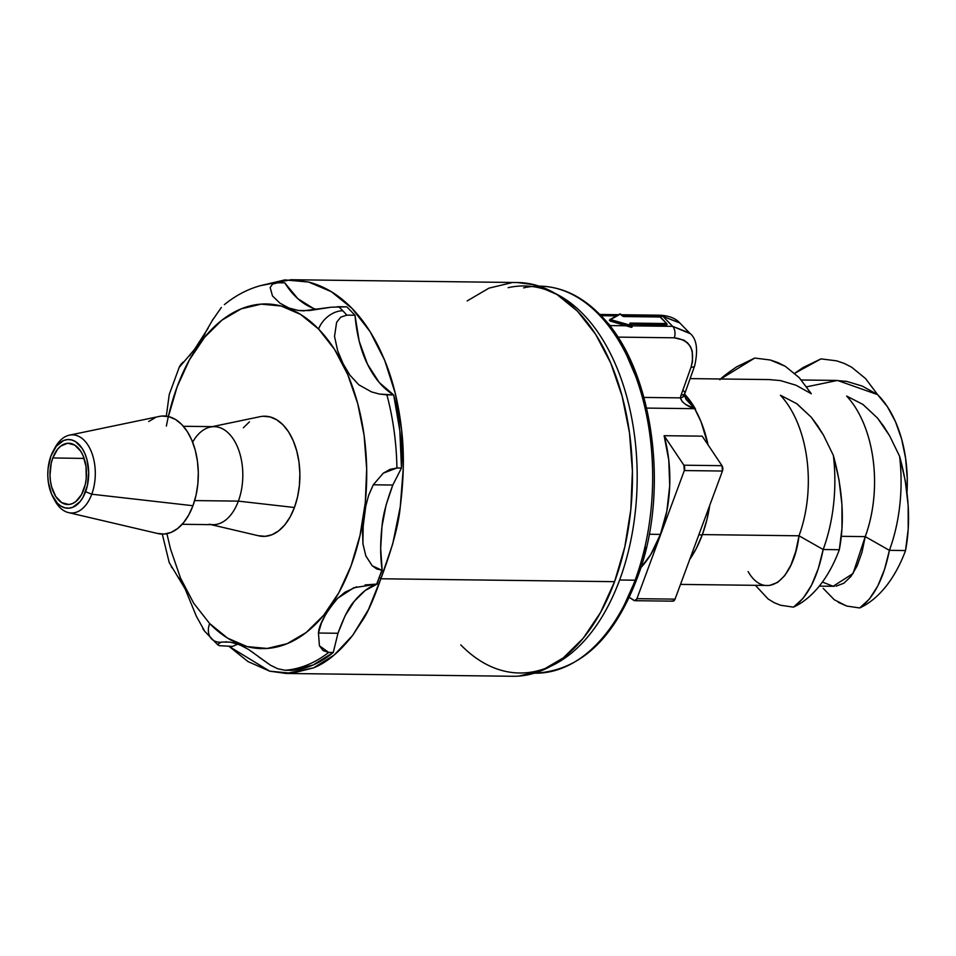 <?xml version="1.0" encoding="UTF-8"?>
<svg xmlns="http://www.w3.org/2000/svg" width="956" height="956" viewBox="0 0 956 956"><rect width="100%" height="100%" fill="white"/><g stroke="black" fill="none" stroke-linecap="round" stroke-linejoin="round"><path stroke-width="1.43" d="M609.522 320.164L631.414 326.665L631.593 326.056L610.514 320.081L610.334 320.702L610.573 319.615A0.837 0.717 -119.5 0 0 610 319.555L619.858 313.974A0.837 0.717 -119.5 0 0 619.655 314.082M460.78 644.858A193.53 115.222 -89.3 0 0 535.766 671.279A193.53 115.222 -89.3 0 0 619.619 580.005A193.53 115.222 -89.3 0 0 583.124 314.118A193.53 115.222 90.7 0 1 619.619 580.005L635.095 580.196A193.53 115.222 -89.3 0 0 598.599 314.309A193.53 115.222 -89.3 0 0 539.829 286.155L539.148 286.143M632.107 326.068L631.88 326.785M622.476 316.018L619.942 313.938A0.837 0.657 74.2 0 0 619.858 313.974A0.837 0.657 -105.8 0 1 619.942 313.938L609.892 319.603A0.837 0.717 60.5 0 1 610 319.555A0.837 0.717 -119.5 0 0 609.605 319.949A0.837 0.717 60.5 0 1 609.892 319.603L609.39 320.391M623.754 316.508L660.166 316.998L666.511 323.534A0.837 0.765 30.4 0 1 667.025 324.562L667.037 324.502M666.965 323.929L630.554 323.08A1.673 0.693 20.3 0 0 630.052 323.941L632.047 325.793M555.34 293.528A193.53 115.222 90.7 0 1 583.124 314.118A193.53 115.222 -89.3 0 0 508.138 287.684M630.721 324.239L666.667 324.682L666.738 324.048L630.781 323.606L630.673 324.359L630.554 323.08L666.511 323.534L667.037 324.538A0.837 0.765 -149.6 0 0 666.511 323.534L666.535 325.04L630.721 324.239M683.624 390.825A8.425 3.37 -160.4 0 1 684.795 393.573A8.425 3.37 -160.4 0 1 681.15 394.983A17.507 12.201 134.7 0 0 680.385 397.875L682.297 401.687L685.906 404.567L694.701 408.678L701.071 421.847L708.073 444.899A103.666 61.722 -89.3 0 0 694.701 408.678L646.674 408.093L694.701 408.678L684.532 394.434A103.666 61.722 90.7 0 1 694.701 408.678L686.026 399.369M702.254 534.918A103.666 61.722 -89.3 0 0 709.758 505.306L706.926 519.646L702.254 534.918L698.824 534.87L702.254 534.918L696.171 548.72L689.754 559.38A103.666 61.722 -89.3 0 0 702.254 534.918M664.109 435.697L702.218 436.163L721.995 465.68L683.887 465.202L664.109 435.697L702.218 436.163L721.995 465.68L683.887 465.202A4.218 2.51 90.7 0 1 684.329 470.555L722.437 471.033L721.995 465.68A4.218 2.51 -89.3 0 1 722.437 471.033L675.044 599.137L722.437 471.033L684.329 470.555L683.887 465.202L664.109 435.697L668.77 460.051L669.714 485.66L666.87 510.958L660.417 534.392A103.666 61.722 -89.3 0 0 664.109 435.697M649.208 534.261L660.417 534.392L649.208 534.261M619.763 314.01A0.837 0.717 60.5 0 1 620.432 314.034A0.837 0.657 74.2 0 0 619.942 313.938M523.613 287.876A193.53 115.222 90.7 0 1 598.599 314.309A4.194 2.892 -44.2 0 1 600.32 315.002A4.194 2.892 135.8 0 0 598.599 314.309A193.53 115.222 90.7 0 1 635.095 580.196A193.53 115.222 90.7 0 1 551.254 671.482M659.795 316.902L624.089 316.46M689.623 333.046L679.883 323.032L663.034 316.448L622.535 315.946L663.034 316.448L672.665 326.355L632.095 325.853L672.665 326.355L690.196 333.668M600.977 315.683L616.489 315.874L600.977 315.683M660.417 315.217A8.425 5.019 90.7 0 1 663.034 316.448A8.425 5.019 -89.3 0 0 660.477 315.217C669.248 315.803 675.689 318.372 679.776 322.925M905.547 550.548L889.415 550.345L884.527 569.406L877.751 586.028L869.327 599.149L859.683 607.956L846.729 606.056L859.683 607.956A129.227 76.946 -89.3 0 0 905.547 550.548A129.227 76.946 90.7 0 1 859.683 607.956C873.844 597.882 883.75 578.679 889.415 550.345L905.523 550.548C910.996 522.012 909.025 490.571 899.584 456.227L889.594 435.757L883.822 426.46L877.5 418.047L862.682 404.257M802.98 367.594L820.977 358.882L836.56 360.83L844.196 363.411L851.605 367.164L865.55 378.564L877.596 394.613L865.55 378.564L851.605 367.164L844.196 363.411L836.56 360.83L820.977 358.882L794.735 373.294L802.98 367.594M720.728 378.982L754.738 358.058L770.309 360.006L785.342 366.327L799.276 377.716L811.297 393.764A103.045 61.351 90.7 0 1 811.321 393.752A103.045 61.351 -89.3 0 0 811.309 393.741L796.025 385.244L780.466 380.584L769.102 379.592M806.768 386.798L837.468 380.44L877.584 394.625L887.335 406.611L895.449 421.62L901.616 439.067L905.607 458.247L907.244 478.43L906.993 492.46A103.045 61.351 -89.3 0 0 877.596 394.625L862.312 386.093L846.741 381.408L835.377 380.404M836.082 586.171L843.885 583.22L851.031 576.372L857.173 565.844L861.977 552.269L865.252 536.615A103.045 61.351 -89.3 0 0 846.646 396.059A103.045 61.351 90.7 0 1 865.228 536.615L841.304 536.316L865.228 536.615L853.027 573.54L833.13 586.279L822.411 582.037M799.001 535.79A103.045 61.351 -89.3 0 0 780.431 395.258L780.443 395.246A103.045 61.351 90.7 0 1 799.001 535.79L702.373 534.595L799.025 535.79L823.176 549.521C817.511 577.866 807.605 597.07 793.456 607.144L780.502 605.232L774.157 602.674L768.062 598.946L755.419 585.335L768.062 598.946L774.169 602.674L780.502 605.232L793.456 607.144A129.227 76.946 -89.3 0 0 839.32 549.724L839.32 549.724C844.769 521.199 842.786 489.759 833.357 455.403L823.415 435.028L817.679 425.779L811.345 417.318L796.396 403.408M695.562 409.228L694.426 408.212L695.562 409.228A103.045 61.351 90.7 0 0 684.604 394.135A103.045 61.351 90.7 0 1 695.562 409.228L694.128 408.702L695.562 409.228M684.388 395.079L682.668 397.122L680.385 397.875C681.939 402.524 686.719 406.133 694.701 408.678L686.097 399.465L684.388 395.079L684.795 393.561A8.425 3.37 19.6 0 1 681.15 394.983L691.021 367.259C695.55 349.681 689.969 339.858 674.291 337.803A8.425 5.019 -89.3 0 0 672.665 326.355A8.425 5.019 90.7 0 1 674.291 337.803L617.779 337.11L674.291 337.803L683.875 340.145L687.603 342.893L690.411 346.574L692.216 351.019L692.526 361.571L691.021 367.259A8.425 3.37 19.6 0 0 694.654 365.837A8.425 3.37 19.6 0 0 694.665 365.813A8.425 3.37 -160.4 0 1 694.665 365.825A8.425 3.37 -160.4 0 1 691.021 367.259L681.15 394.983A17.507 12.201 134.7 0 0 680.385 397.875L643.974 397.421L680.385 397.875A8.425 4.266 9.9 0 0 684.388 395.103A8.425 4.266 9.9 0 0 684.4 394.995M819.292 586.124L834.265 586.303M769.819 585.359L777.67 582.395L784.816 575.548L790.947 565.02L795.75 551.445L799.025 535.79C793.301 582.539 764.597 600.499 748.13 571.592M680.505 584.403L768.015 585.478M823.2 588.382L834.265 599.747L823.2 588.382M834.265 599.747L846.729 606.056L838.281 602.352M693.267 407.125L694.128 408.702L693.267 407.125M719.856 379.783C721.9 377.417 727.528 373.079 736.741 366.781L754.738 358.058L770.309 360.006L777.945 362.587L785.342 366.327L799.276 377.716L811.321 393.729M631.952 327.179L632.059 326.307M631.856 327.31L626.909 325.793L610.191 325.578L613.298 330.561L610.191 325.578A397.505 163.87 20.3 0 0 605.495 320.654A397.505 163.87 -159.7 0 1 610.191 325.578L626.909 325.793L610.203 321.061L631.187 327.299L631.414 326.665L609.474 320.308M823.176 549.521L839.32 549.724L841.973 528.393L841.949 504.768L839.033 479.984L833.357 455.403A129.227 76.946 90.7 0 1 823.164 549.521L839.32 549.724A129.227 76.946 90.7 0 1 793.456 607.144L803.1 598.325L811.525 585.215L818.288 568.581L823.176 549.521A129.227 76.946 -89.3 0 0 833.357 455.403L823.415 435.028L811.345 417.318L796.91 403.767L780.443 395.246M679.585 322.734L663.034 316.448L672.665 326.355L689.551 332.975M629.395 597.464L634.724 600.691L636.935 598.671A4.218 2.51 90.7 0 1 634.76 600.691A4.218 2.51 90.7 0 1 633.876 600.404L629.395 597.464M905.523 550.548L908.2 529.218L908.176 505.581L905.272 480.808L899.584 456.227A129.227 76.946 90.7 0 1 889.391 550.345L865.24 536.615L889.403 550.345A129.227 76.946 -89.3 0 0 899.584 456.227L889.594 435.757L877.5 418.047L863.005 404.484L846.646 396.059M671.984 600.882L673.693 600.942L675.044 599.137L636.935 598.671L684.329 470.555L636.935 598.671L675.044 599.137A4.218 2.51 -89.3 0 1 672.869 601.169L634.76 600.691M640.986 567.529A103.666 61.722 -89.3 0 0 660.417 534.392L650.761 554.528L640.986 567.541M539.829 286.155C561.793 286.657 581.941 296.264 600.284 314.966C651.024 364.559 669.618 482.589 640.592 568.772C617.373 635.848 582.192 670.646 535.037 673.191A193.53 115.222 -89.3 0 0 635.095 580.196L619.619 580.005A193.53 115.222 90.7 0 1 550.752 666.201M666.762 323.594L660.572 317.213M626.407 354.604L638.226 382.257M645.563 547.298L636.349 578.057L624.005 605.602M620.432 314.034L624.22 316.555L660.166 316.998L666.511 323.534L630.554 323.08L630.052 323.941L631.653 325.578L610.573 319.615L620.432 314.034A0.837 0.717 -119.5 0 0 619.858 313.974L610 319.555A0.837 0.717 60.5 0 1 610.573 319.615L620.432 314.034L622.021 315.671A1.673 0.693 20.3 0 0 624.22 316.555L659.915 316.878L666.846 323.666M622.284 315.743L620.826 314.249M631.904 325.649L630.458 324.156M610.573 319.615L631.593 326.056L610.573 319.615M211.109 524.653L258.706 535.814A60.097 35.778 -89.3 0 0 294.436 507.505L238.367 501.123L194.654 500.586L238.367 501.123A49.007 29.182 -89.3 0 0 239.311 451.806A49.007 29.182 -89.3 0 0 214.24 426.663L183.385 426.28M68.521 512.607L157.836 533.544A59.069 35.169 -89.3 0 0 192.957 505.724L91.752 494.216A39.065 23.255 90.7 0 1 68.521 512.607A39.065 23.255 90.7 0 1 53.644 498.255M52.807 496.75L54.48 499.94A39.065 23.255 -89.3 0 0 91.752 494.216L85.574 491.719A34.344 20.446 90.7 0 1 52.807 496.75A34.344 20.446 90.7 0 1 50.907 456.036L56.38 446.153L63.67 440.501L67.637 439.557L71.64 439.927L75.512 441.6L82.276 448.567L84.905 453.586L86.9 459.382L88.693 472.395L87.366 485.648L83.124 497.096L80.101 501.589L72.823 507.242L68.844 508.186L64.853 507.815L60.981 506.142L57.384 503.226L51.576 494.168L48.314 482.015L47.8 475.347L48.075 468.619L50.907 456.036A34.344 20.446 90.7 0 1 53.381 450.623A34.344 20.446 90.7 0 1 80.758 446.428A34.344 20.446 90.7 0 1 85.574 491.719L91.752 494.216A39.065 23.255 -89.3 0 0 86.267 442.7A39.065 23.255 -89.3 0 0 55.125 447.48L53.381 450.623M52.783 457.96A30.652 18.248 90.7 0 1 68.689 443.226A30.652 18.248 90.7 0 1 84.319 458.988A30.652 18.248 90.7 0 1 83.71 489.795A30.652 18.248 90.7 0 1 67.924 504.517A30.652 18.248 90.7 0 1 52.198 488.839A30.652 18.248 90.7 0 1 52.783 457.96L84.128 458.426L52.783 457.96L51.182 463.373L49.999 475.192L50.453 481.131L51.6 486.807L55.723 496.451L61.758 502.665L68.784 504.493L72.333 503.645L75.727 501.661L81.523 494.599L85.311 484.381L86.243 478.562L86.028 466.612L83.112 455.773L80.77 451.292L74.735 445.078L67.709 443.249L60.766 446.082L57.659 449.141L52.783 457.96M383.284 473.172L396.931 467.998L401.472 468.046L392.808 485.039L373.282 484.788L383.284 473.172M353.792 587.749L377.058 584.092C369.458 586.446 361.882 592.158 354.329 601.228C349.382 606.331 343.933 617.014 337.97 633.266L318.456 633.027C319.137 624.388 325.554 612.784 337.719 598.241L353.792 587.749M192.622 442.138A49.007 29.182 90.7 0 1 210.416 427.033A49.007 29.182 90.7 0 1 238.343 449.057A49.007 29.182 90.7 0 1 238.367 501.123A49.007 29.182 90.7 0 1 209.221 524.211M166.368 426.077A172.319 102.591 90.7 0 1 318.587 329.055A21.63 14.914 -44.2 0 1 342.798 310.784A193.949 115.473 -89.3 0 0 338.651 306.709L337.444 306.721M331.206 307.199L309.362 310.557L298.535 310.509L288.927 308.023L279.905 303.136L272.508 295.966L270.142 287.505L272.579 284.087L277.969 282.749L284.757 282.833C292.656 295.44 302.144 303.936 313.233 308.322L316.818 309.529M224.672 304.402L224.385 304.617C240.362 291.664 257.833 284.386 276.81 282.785L284.757 282.833L297.83 298.69L313.233 308.322M221.374 307.438L212.196 320.642L198.179 345.092L179.453 367.104M179.632 366.208L169.26 394.41L166.308 416.159M162.293 534.105L169.224 562.606L185.094 588.788L196.35 616.25L204.739 631.318L217.884 644.953L217.502 644.308L221.481 642.073L229.918 642.085L239.299 644.571L248.56 649.459L270.512 665.245L277.79 668.77L285.019 670.264A193.949 115.473 -89.3 0 0 328.697 652.434L323.068 650.546L319.424 645.754L318.456 633.027L321.443 622.953L326.115 613.609M220.191 642.241A21.63 14.914 -44.2 0 1 211.419 638.739A21.63 14.914 -44.2 0 1 209.651 623.539A21.63 14.914 135.8 0 0 211.419 638.739M518.678 676.095L541.466 670.67L563.263 657.895L583.196 638.261L600.523 612.521L614.577 581.666A196.888 117.218 -89.3 0 0 618.377 383.523A196.888 117.218 -89.3 0 0 517.65 282.534L291.042 279.726L308.621 282.044C324.55 286.203 339.01 294.986 352.011 308.382C365.025 321.754 375.911 339.057 384.671 360.304C392.976 380.369 398.628 403.575 401.616 429.937C404.316 452.774 403.874 478.335 400.277 506.644C398.712 524.414 392.247 548.457 380.846 578.774L614.577 581.666L624.806 546.88L630.829 509.5L632.406 470.961L629.478 432.745L622.165 396.334L610.741 363.101L595.636 334.349L577.448 311.166L556.87 294.448L534.691 284.84L517.244 282.522M285.019 670.264L291.795 670.347C306.422 669.164 320.236 663.213 333.25 652.482L328.697 652.434A193.949 115.473 90.7 0 1 285.019 670.264L291.795 670.347L313.126 665.006L333.25 652.482L337.97 633.266L345.152 615.676L354.329 601.228L365.12 590.545L377.058 584.092L379.365 577.245L380.846 578.774L392.701 544L400.277 506.644L403.277 468.129L401.616 429.937L395.33 393.525L384.671 360.304L370.044 331.565L352.011 308.382L331.278 291.664L308.621 282.044L284.924 279.905L259.972 285.76L291.042 279.726M192.873 351.928L208.193 328.087M511.759 282.701L488.97 288.138L467.185 300.913M286.167 673.466L269.676 671.172L291.843 673.287L313.604 667.85C326.677 662.663 339.691 651.849 352.645 635.405L363.495 618.855C368.383 611.302 374.155 597.942 380.846 578.774L368.419 609.641L352.645 635.405L334.134 655.063L313.604 667.85L286.167 673.466L512.786 676.274A196.888 117.218 -89.3 0 0 614.577 581.666L380.846 578.774L379.365 577.245L382.185 570.23L380.667 548.517L381.994 526.457L386.093 504.983L392.808 485.039L401.472 468.046L399.823 430.63L393.681 394.948L379.197 382.436L367.439 364.117L359.193 341.208L354.999 315.241L346.813 306.816L331.135 307.211L303.315 310.831L298.535 310.509L288.927 308.023L279.905 303.136L272.508 295.966L270.142 287.505L272.579 284.087L277.969 282.749M269.676 671.172L247.974 661.564L229.046 646.364L269.676 671.172M365.072 584.941L376.712 584.092A193.949 115.473 -89.3 0 0 379.365 577.245A193.949 115.473 -89.3 0 0 381.85 570.23L372.207 565.773L365.778 555.783L362.898 543.57L363.256 521.45L365.515 507.146L368.562 495.578L373.282 484.788L383.248 473.184L390.012 469.372L396.931 467.998A193.949 115.473 -89.3 0 0 386.893 394.864L379.496 394.063L371.573 391.924L358.847 384.838L349.968 375.242L343.144 363.806L337.659 350.756L334.528 336.381L336.62 322.303L340.766 317.129L346.837 315.145A193.949 115.473 -89.3 0 0 342.798 310.784A21.63 14.914 135.8 0 0 318.587 329.055A172.319 102.591 90.7 0 1 351.079 565.797A172.319 102.591 90.7 0 1 209.651 623.539L193.721 603.248L180.517 578.081L170.515 549.007L166.906 533.687M237.936 644.057L232.487 646.411L219.271 645.67M337.313 598.647L344.913 592.254L356.624 586.805M182.166 524.294L213.021 524.677A49.007 29.182 -89.3 0 0 238.367 501.123L294.436 507.505A60.097 35.778 -89.3 0 0 294.412 443.656A60.097 35.778 -89.3 0 0 260.175 416.661L212.328 426.639M168.196 417.234L177.147 386.798L189.455 359.791L204.62 337.253L222.067 320.069L241.139 308.884L261.084 304.139L281.16 306.004L300.566 314.416L318.587 329.055L334.504 349.334L347.709 374.513L357.711 403.587L364.117 435.47L366.674 468.906L365.3 502.641L360.03 535.348L351.079 565.797L338.783 592.804L323.606 615.329L306.159 632.525L287.087 643.699L267.142 648.455L247.066 646.591L227.659 638.178L209.651 623.539M258.168 535.683L265.171 536.328L272.125 534.679L278.77 530.771L284.864 524.784L290.146 516.921L294.436 507.505L297.555 496.893L299.395 485.481L299.885 473.722L298.989 462.059L296.754 450.945L293.265 440.8L288.664 432.028L283.107 424.954L276.822 419.851L270.058 416.912L263.055 416.266M249.456 421.823L243.362 427.81M342.798 310.784A193.949 115.473 90.7 0 1 346.837 315.145L354.999 315.241L346.813 306.816L338.651 306.709A193.949 115.473 90.7 0 1 342.798 310.784M202.851 628.833L204.859 631.462M178.497 577.352L185.5 589.601M171.303 566.705L172.044 567.84M258.371 656.653L270.512 665.245L277.79 668.77M248.56 649.459L253.46 652.9M233.395 642.731L241.952 645.718M232.487 646.411L219.235 645.659L217.502 644.308L221.481 642.073L230.181 642.121M319.424 645.778L318.456 633.027L337.97 633.266L333.25 652.482L328.697 652.434L319.424 645.778M183.086 362.097L180.326 365.096M190.447 354.652L188.846 356.349M205.193 333.668L197.474 346.084M212.925 319.364L212.148 320.738M367.439 364.117C374.417 378.313 383.153 388.59 393.681 394.948L379.424 394.051L371.573 391.924L358.847 384.838L349.968 375.242L343.144 363.806L337.659 350.756L334.528 336.381L336.62 322.303L340.766 317.129L346.837 315.145L354.999 315.241C356.684 334.492 360.83 350.78 367.439 364.117M373.282 484.788L392.808 485.039C386.32 502.414 382.711 516.228 381.994 526.457C380.177 542.697 380.237 557.288 382.185 570.23L376.807 568.999L372.183 565.749L365.885 556.022L362.969 544.107L362.515 531.333L365.849 505.593L368.777 494.957L373.282 484.788M386.893 394.864A193.949 115.473 90.7 0 1 396.931 467.998L401.472 468.046C401.867 442.52 399.273 418.154 393.681 394.948L386.893 394.864M379.365 577.245A193.949 115.473 90.7 0 1 376.712 584.092L381.85 570.23A193.949 115.473 90.7 0 1 379.365 577.245M157.31 533.412L164.181 534.057L171.028 532.432L177.565 528.596L183.54 522.705L188.738 514.985L192.957 505.724A59.069 35.169 -89.3 0 0 192.933 442.975A59.069 35.169 -89.3 0 0 159.282 416.434L69.477 435.147A39.065 23.255 90.7 0 1 91.74 452.702A39.065 23.255 90.7 0 1 91.752 494.216L192.957 505.724L196.028 495.292L197.832 484.071L198.31 472.515L197.426 461.055L195.239 450.121L191.809 440.154L187.28 431.526L181.819 424.572L175.641 419.565L168.997 416.685L162.114 416.039M54.253 449.141A39.065 23.255 90.7 0 1 69.477 435.147M155.278 417.664L148.742 421.5M630.351 324.383L632.167 326.582M599.806 314.464L618.544 314.703M621.328 314.739L660.477 315.217M801.355 379.986L836.249 380.416M690.113 378.612L770.01 379.592M535.037 673.191L534.368 673.191M689.73 333.166C696.673 338.579 698.31 349.466 694.665 365.825L684.795 393.561M622.356 315.803L623.957 316.436M304.187 310.843L303.315 310.831M226.417 641.775L225.759 641.775"/></g></svg>
